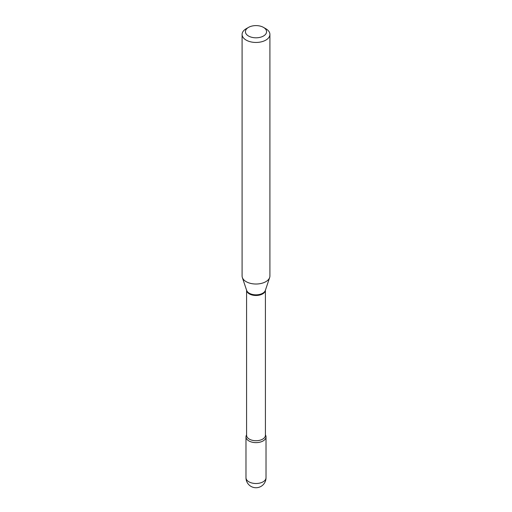<?xml version="1.0" encoding="UTF-8"?>
<svg xmlns="http://www.w3.org/2000/svg" width="512" height="512" viewBox="0 0 512 512"><rect width="100%" height="100%" fill="white"/><g stroke="black" fill="none" stroke-linecap="round" stroke-linejoin="round"><path stroke-width="0.77" d="M248.922 440.941A10.016 5.779 0 0 0 259.834 442.189A10.016 5.779 0 0 0 266.016 436.851A10.016 5.779 0 0 0 265.414 434.88A10.016 5.779 0 0 1 263.078 440.941A10.016 5.779 0 0 1 250.624 441.728A10.016 5.779 0 0 1 246.586 434.88A10.016 5.779 0 0 0 245.984 436.851A10.016 5.779 0 0 0 248.922 440.941M246.163 28.749L248.525 27.386A10.566 6.099 0 0 0 248.525 36.019A10.566 6.099 0 0 0 263.475 36.019A10.566 6.099 0 0 0 263.475 27.386A10.566 6.099 0 0 0 248.525 27.386L246.163 28.749A13.907 8.032 0 0 0 242.093 34.426A13.907 8.032 0 0 0 250.675 41.843A13.907 8.032 0 0 0 265.837 40.102A13.907 8.032 0 0 0 269.907 34.426A13.907 8.032 0 0 0 265.837 28.749L263.475 27.386M242.093 34.426L242.093 275.994A13.907 8.032 0 0 0 242.342 277.517A13.907 8.032 0 0 0 251.923 283.667A13.907 8.032 0 0 0 265.837 281.67A13.907 8.032 0 0 0 269.658 277.517A13.907 8.032 0 0 0 269.907 275.994L269.907 34.426M266.016 477.728A10.016 10.016 0 0 1 261.005 486.4A10.016 10.016 0 0 1 245.984 477.728A10.016 5.779 0 0 0 248.922 481.818A10.016 5.779 0 0 0 263.078 481.818A10.016 5.779 0 0 0 266.016 477.728L266.016 436.851M262.656 293.888A9.414 5.434 0 0 0 265.408 290.221L265.414 435.29A9.414 5.434 0 0 1 262.656 439.136A9.414 5.434 0 0 1 252.397 440.314A9.414 5.434 0 0 1 246.586 435.29L246.586 290.208A9.414 5.434 0 0 0 252.538 295.104A9.414 5.434 0 0 0 262.656 293.888M242.342 277.517L246.65 290.387A9.523 5.498 0 0 0 253.21 294.598A9.523 5.498 0 0 0 262.733 293.229A9.523 5.498 0 0 0 265.35 290.387L269.658 277.517M245.984 477.728L245.984 436.851"/></g></svg>
